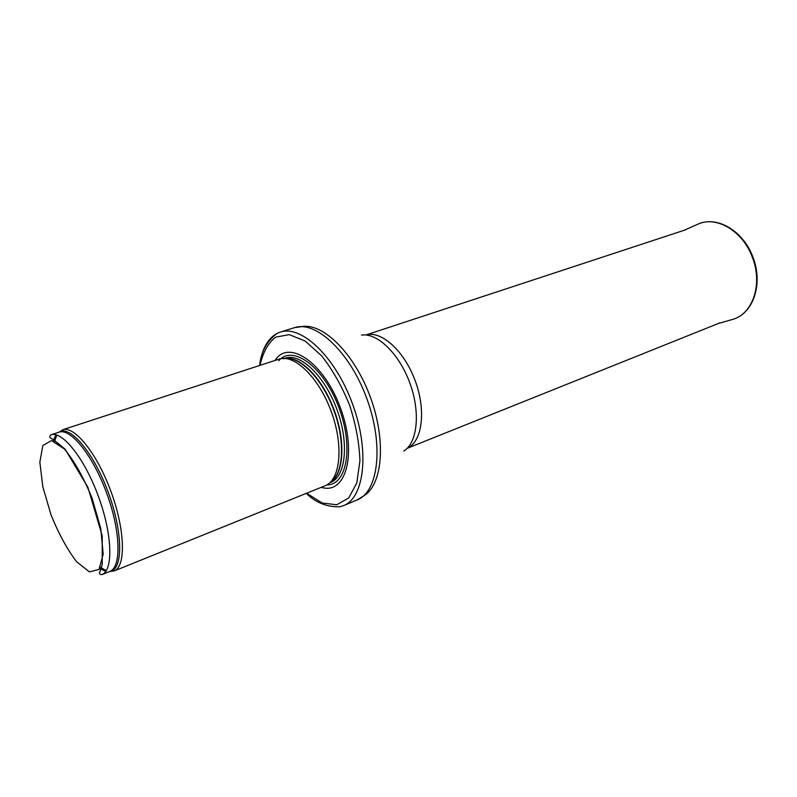 <?xml version="1.0" encoding="UTF-8"?>
<svg xmlns="http://www.w3.org/2000/svg" width="797" height="797" viewBox="0 0 797 797"><rect width="100%" height="100%" fill="white"/><g stroke="black" fill="none" stroke-linecap="round" stroke-linejoin="round"><path stroke-width="1.2" d="M100.392 567.255L106.27 570.692M109.548 571.549L114.479 570.811C125.996 565.86 125.019 529.816 111.172 492.058C97.473 454.25 75.008 426.036 63.013 429.663L58.759 432.273M56.806 435.042L54.525 441.458M114.001 571.021L326.083 485.363C340.598 478.559 343.567 445.035 331.333 411.78C319.288 378.455 295.438 354.715 279.946 358.849L62.505 429.812M321.37 487.316C345.778 495.226 357.484 454.021 340.608 408.403C324.16 362.615 288.673 338.625 275.085 360.383M306.287 493.403C315.961 502.797 327.218 507.241 340.04 506.743L343.567 505.617C364.538 497.637 369.828 450.992 352.563 404.039C335.547 356.986 301.475 324.698 280.295 332.1L276.878 333.505C267.563 338.725 261.795 349.375 259.593 365.444M101.847 574.647C113.423 570.592 112.437 534.638 98.509 496.68C84.731 458.664 62.345 430.51 50.878 434.853L59.028 432.183C70.654 427.8 93.129 455.774 106.848 493.632C120.726 531.44 121.533 567.315 109.807 571.449L101.847 574.647C99.904 574.358 99.137 573.8 99.545 572.983L102.225 564.495L102.235 535.933L87.919 487.346L65.185 449.299L54.076 440.074L50.938 438.28C49.404 437.394 49.384 436.258 50.878 434.853M50.998 514.792L42.809 486.738L39.85 462.111L42.839 445.523L51.496 440.572L64.378 448.93C74.38 461.114 83.615 477.533 92.083 498.165L100.781 528.64L103.182 554.164L99.007 569.447L89.413 571.877L76.542 561.686C67.157 549.282 58.639 533.651 50.998 514.792M99.655 568.54L105.802 571.399M109.328 571.638L111.889 570.891C123.216 566 122.2 530.364 108.502 493.034C94.953 455.655 72.796 427.73 60.971 431.267L58.54 432.353M55.989 434.803L53.13 440.95M330.257 482.344C343.686 474.056 345.589 440.91 333.395 409.05C321.35 377.111 298.417 354.814 283.393 358.78M330.217 482.384C343.666 474.584 346.028 442.365 334.381 410.664C322.895 378.914 300.339 355.781 285.027 358.461M329.799 482.783L330.506 482.494C345.739 476.855 349.355 443.242 337.011 409.708C324.867 376.104 300.469 352.712 285.187 358.192L284.449 358.431M327.019 484.855C347.253 485.174 353.928 445.543 338.247 405.882C322.905 366.072 292.429 344.434 278.761 360.742M306.656 493.253L322.187 502.997L336.713 504.76L348.737 497.956L356.837 482.852L359.935 460.696C359.298 443.072 355.851 424.552 349.584 405.125C341.873 386.226 332.588 369.828 321.729 355.93L305.102 340.977L289.181 334.63L275.603 337.161C268.131 343.039 262.93 352.413 260.011 365.315M343.567 505.617L357.205 499.898C378.416 491.819 384.034 445.393 366.909 398.809C350.032 352.135 315.851 320.215 294.412 327.687L280.295 332.1M357.205 499.898L363.502 496.003C382.44 485.343 386.515 441.159 370.485 397.504C354.655 353.778 323.094 322.586 301.734 326.621L294.412 327.687M403.78 451.032C417.479 442.813 420.667 412.447 409.887 383.138C399.267 353.768 377.29 332.578 361.509 335.099M407.187 448.312C422.131 441.946 426.395 411.152 415.347 381.145C404.487 351.069 381.404 330.247 365.863 334.999M731.247 319.796L733.24 319.218C752.946 313.54 762.819 283.891 752.488 257.59C743.133 231.379 716.941 215.728 698.491 223.907L696.588 224.754M114.479 570.811L109.807 571.449M63.013 429.663L59.028 432.183M276.878 333.505C266.736 341.375 260.988 352.025 259.623 365.434M407.157 448.342L719.94 322.855M365.823 334.999L685.968 229.685M684.025 230.323L698.491 223.907C717.838 215.579 743.76 231.558 753.026 257.441C763.167 283.423 753.703 313.072 733.24 319.218L718.037 323.612"/></g></svg>
